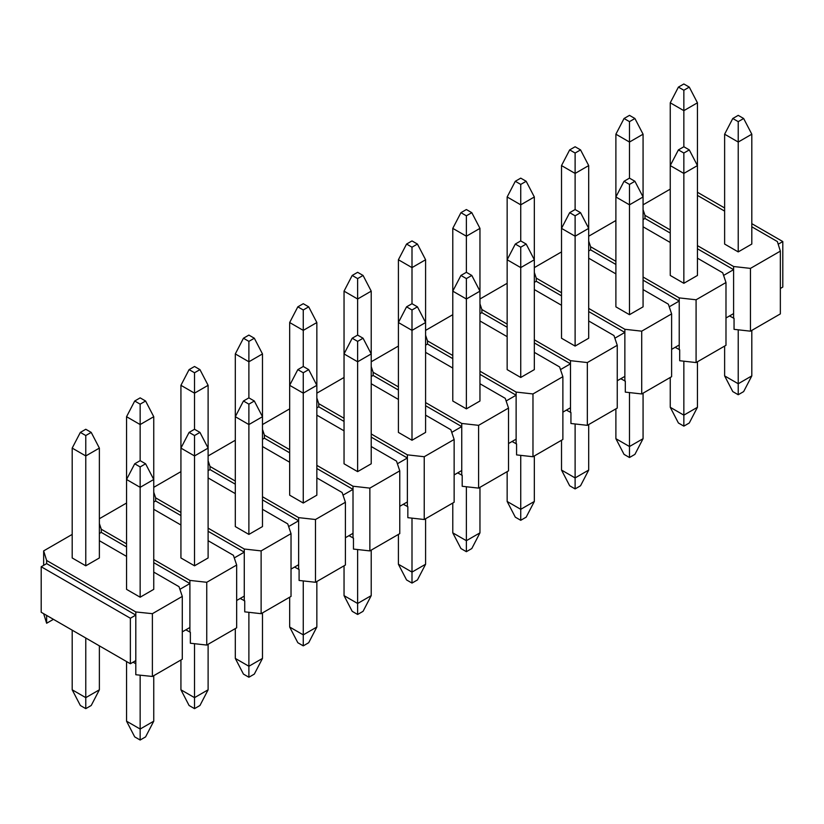 <?xml version="1.0" encoding="UTF-8"?>
<svg xmlns="http://www.w3.org/2000/svg" width="824" height="824" viewBox="0 0 824 824"><rect width="100%" height="100%" fill="white"/><g stroke="black" fill="none" stroke-linecap="round" stroke-linejoin="round"><path stroke-width="1.24" d="M750.448 331.176L750.448 268.387L780.349 251.124L780.349 313.903L750.448 331.176L734.05 329.343L734.05 318.352L729.518 315.942M696.084 362.56L696.084 299.781L725.985 282.519L725.985 345.297L696.084 362.56L679.687 360.727L679.687 349.747L675.144 347.337M641.711 393.954L641.711 331.166L671.611 313.903L671.611 376.692L641.711 393.954L625.313 392.121L625.313 381.131L620.781 378.731M587.337 425.339L587.337 362.56L617.248 345.297L617.248 408.076L587.337 425.339L570.939 423.505L570.939 412.525L566.407 410.115M532.974 456.733L532.974 393.954L562.874 376.681L562.874 439.47L532.974 456.733L516.576 454.899L516.576 443.909L512.044 441.51M478.6 488.117L478.6 425.339L508.511 408.076L508.511 470.854L478.6 488.117L462.202 486.294L462.202 475.304L457.67 472.894M424.236 519.511L424.236 456.733L454.137 439.47L454.137 502.249L424.236 519.511L407.839 517.678L407.839 506.688L403.297 504.288M369.863 550.906L369.863 488.117L399.764 470.854L399.764 533.633L369.863 550.906L353.465 549.072L353.465 538.082L348.933 535.672M315.489 582.29L315.489 519.511L345.4 502.249L345.4 565.027L315.489 582.29L299.091 580.457L299.091 569.477L294.559 567.067M261.126 613.684L261.126 550.896L291.026 533.633L291.026 596.421L261.126 613.684L244.728 611.851L244.728 600.861L240.196 598.461M206.752 645.068L206.752 582.29L236.663 565.027L236.663 627.806L206.752 645.068L190.354 643.235L190.354 632.255L185.822 629.845M130.367 663.753L41.2 612.273L41.2 566.747L130.367 618.237L130.367 663.753L135.805 660.611L135.805 611.954L152.388 613.684L182.289 596.411L182.289 659.2L152.388 676.463L135.805 674.732L135.805 663.753L133.086 662.177M751.807 223.665L782.8 241.556L782.8 287.071L780.349 288.482M724.626 207.967L697.444 192.27M782.8 241.556L778.196 244.213M145.59 463.788L153.748 479.486L153.748 589.356L140.152 597.204L126.556 589.356L126.556 479.486L134.714 463.788L140.152 466.93L145.59 463.788L140.152 460.657L134.714 463.788M91.217 432.404L99.374 448.102L99.374 557.961L85.778 565.81L72.193 557.961L72.193 448.102L80.35 432.404L85.778 435.536L91.217 432.404L85.778 429.263L80.35 432.404M43.651 565.336L43.651 550.896L46.638 560.475L135.805 611.954M153.748 572.093L179.024 586.688L182.289 596.411M99.374 540.699L126.556 556.396M43.651 550.896L72.193 534.416M130.367 618.237L135.805 615.095L46.638 563.616L46.638 560.475M41.2 566.747L46.638 563.616M206.752 582.29L189.901 580.405L153.748 559.537M126.556 543.84L101.28 529.245L99.374 523.57M208.112 540.699L233.398 555.294L236.663 565.027M153.748 509.304L180.93 525.001M99.374 518.729L126.556 503.031M199.954 432.404L208.112 448.102L208.112 557.961L194.526 565.81L180.93 557.961L180.93 448.102L189.087 432.404L194.526 435.536L199.954 432.404L194.526 429.263L189.087 432.404M179.91 589.314L189.901 583.546L189.901 580.405M182.289 631.884L189.901 627.497L189.901 583.546L153.748 562.668M126.556 546.981L101.28 532.376L99.374 533.478M261.126 550.896L244.275 549.021L208.112 528.143M180.93 512.446L155.643 497.851L153.748 492.175M262.485 509.304L287.761 523.909L291.026 533.633M208.112 477.92L235.303 493.617M153.748 487.334L180.93 471.637M254.328 401.01L262.485 416.707L262.485 526.577L248.889 534.416L235.303 526.577L235.303 416.707L243.451 401.01L248.889 404.151L254.328 401.01L248.889 397.868L243.451 401.01M234.273 557.92L244.275 552.152L244.275 549.021M236.663 600.5L244.275 596.102L244.275 552.152L208.112 531.284M180.93 515.587L155.643 500.992L153.748 502.094M315.489 519.511L298.638 517.627L262.485 496.748M235.303 481.062L210.017 466.466L208.112 460.781M316.849 477.92L342.135 492.515L345.4 502.249M262.485 446.526L289.667 462.223M208.112 455.95L235.303 440.253M308.701 369.626L316.849 385.313L316.849 495.183L303.263 503.031L289.667 495.183L289.667 385.313L297.825 369.626L303.263 372.757L308.701 369.626L303.263 366.484L297.825 369.626M288.647 526.536L298.638 520.768L298.638 517.627M291.026 569.106L298.638 564.708L298.638 520.768L262.485 499.89M235.303 484.193L210.017 469.598L208.112 470.7M369.863 488.117L353.012 486.232L316.849 465.364M289.667 449.667L264.391 435.072L262.485 429.397M371.222 446.526L396.509 461.121L399.764 470.854M316.849 415.142L344.041 430.839M262.485 424.556L289.667 408.858M363.065 338.231L371.222 353.929L371.222 463.788L357.626 471.637L344.041 463.788L344.041 353.929L352.198 338.231L357.626 341.373L363.065 338.231L357.626 335.09L352.198 338.231M343.021 495.142L353.012 489.374L353.012 486.232M345.4 537.722L353.012 533.324L353.012 489.374L316.849 468.506M289.667 452.809L264.391 438.214L262.485 439.305M424.236 456.733L407.375 454.848L371.222 433.97M344.041 418.273L318.754 403.678L316.849 398.002M425.596 415.142L450.872 429.737L454.137 439.47M371.222 383.747L398.404 399.444M316.849 393.161L344.041 377.474M417.438 306.837L425.596 322.534L425.596 432.404L412 440.253L398.404 432.404L398.404 322.534L406.562 306.837L412 309.978L417.438 306.837L412 303.706L406.562 306.837M397.384 463.757L407.375 457.989L407.375 454.848M399.764 506.327L407.375 501.929L407.375 457.989L371.222 437.111M344.041 421.414L318.754 406.819L316.849 407.921M478.6 425.339L461.749 423.454L425.596 402.586M398.404 386.889L373.128 372.293L371.222 366.618M479.959 383.747L505.246 398.342L508.511 408.076M425.596 352.363L452.778 368.05M371.222 361.777L398.404 346.08M471.802 275.453L479.959 291.15L479.959 401.01L466.374 408.858L452.778 401.01L452.778 291.15L460.935 275.453L466.374 278.594L471.802 275.453L466.374 272.311L460.935 275.453M451.758 432.363L461.749 426.595L461.749 423.454M454.137 474.933L461.749 470.545L461.749 426.595L425.596 405.717M398.404 390.03L373.128 375.435L371.222 376.527M532.974 393.954L516.123 392.07L479.959 371.191M452.778 355.494L427.491 340.899L425.596 335.224M534.333 352.363L559.609 366.958L562.874 376.681M479.959 320.969L507.151 336.666M425.596 330.383L452.778 314.696M526.176 244.058L534.333 259.756L534.333 369.626L520.737 377.474L507.151 369.626L507.151 259.756L515.299 244.058L520.737 247.2L526.176 244.058L520.737 240.927L515.299 244.058M506.121 400.979L516.123 395.211L516.123 392.07M508.511 443.549L516.123 439.151L516.123 395.211L479.959 374.333M452.778 358.636L427.491 344.041L425.596 345.143M587.337 362.56L570.486 360.675L534.333 339.807M507.151 324.11L481.865 309.515L479.959 303.84M588.697 320.969L613.983 335.564L617.248 345.297M534.333 289.574L561.515 305.271M479.959 298.999L507.151 283.302M580.549 212.674L588.697 228.372L588.697 338.231L575.111 346.08L561.515 338.231L561.515 228.372L569.672 212.674L575.111 215.816L580.549 212.674L575.111 209.533L569.672 212.674M560.495 369.585L570.486 363.817L570.486 360.675M562.874 412.154L570.486 407.767L570.486 363.817L534.333 342.938M507.151 327.252L481.865 312.646L479.959 313.748M641.711 331.166L624.86 329.291L588.697 308.413M561.515 292.716L536.239 278.121L534.333 272.445M643.07 289.574L668.357 304.18L671.611 313.903M588.697 258.19L615.889 273.887M534.333 267.604L561.515 251.907M634.913 181.28L643.07 196.977L643.07 306.847L629.474 314.696L615.889 306.847L615.889 196.977L624.046 181.28L629.474 184.422L634.913 181.28L629.474 178.138L624.046 181.28M614.869 338.19L624.86 332.422L624.86 329.291M617.248 380.77L624.86 376.372L624.86 332.422L588.697 311.554M561.515 295.857L536.239 281.262L534.333 282.364M696.084 299.781L679.223 297.897L643.07 277.019M615.889 261.332L590.602 246.737L588.697 241.051M697.444 258.19L722.72 272.785L725.985 282.519M643.07 226.796L670.252 242.493M588.697 236.22L615.889 220.523M689.286 87.107L697.444 102.804L697.444 275.453L683.848 283.302L670.252 275.453L670.252 102.804L678.409 87.107L683.848 90.249L689.286 87.107L683.848 83.976L678.409 87.107M669.232 306.806L679.223 301.038L679.223 297.897M671.611 349.376L679.223 344.978L679.223 301.038L643.07 280.16M615.889 264.463L590.602 249.868L588.697 250.97M780.349 251.124L777.362 241.556L751.807 226.796M724.626 211.109L697.444 195.412M643.07 204.826L670.252 189.129M670.252 229.937L644.976 215.342L643.07 209.667M750.448 268.387L733.597 266.512L697.444 245.634M743.65 118.502L751.807 134.199L751.807 244.058L738.222 251.907L724.626 244.058L724.626 134.199L732.783 118.502L738.222 121.643L743.65 118.502L738.222 115.36L732.783 118.502M723.606 275.412L733.597 269.644L733.597 266.512M725.985 317.992L733.597 313.594L733.597 269.644L697.444 248.776M670.252 233.079L644.976 218.484L643.07 219.575M53.436 619.329L46.638 623.253L43.651 613.684M733.597 318.301L733.597 313.594M679.223 349.695L679.223 344.978M624.86 381.079L624.86 376.372M570.486 412.474L570.486 407.767M516.123 443.858L516.123 439.151M461.749 475.252L461.749 470.545M407.375 506.636L407.375 501.929M353.012 538.031L353.012 533.324M298.638 569.425L298.638 564.708M244.275 600.809L244.275 596.102M189.901 632.204L189.901 627.497M644.976 218.484L644.976 215.342M590.602 249.868L590.602 246.737M536.239 281.262L536.239 278.121M481.865 312.646L481.865 309.515M427.491 344.041L427.491 340.899M373.128 375.435L373.128 372.293M318.754 406.819L318.754 403.678M264.391 438.214L264.391 435.072M210.017 469.598L210.017 466.466M155.643 500.992L155.643 497.851M101.28 532.376L101.28 529.245M152.388 676.463L152.388 613.684M135.805 663.753L135.805 660.611M46.638 623.253L46.638 615.404M751.807 330.383L751.807 375.899L743.65 391.596L738.222 394.737L732.783 391.596L724.626 375.899L724.626 346.08M724.626 375.899L738.222 383.747L738.222 329.806M738.222 251.907L738.222 142.047L724.626 134.199M738.222 394.737L738.222 383.747L751.807 375.899M751.807 134.199L738.222 142.047L738.222 121.643M683.848 146.754L678.409 149.896L683.848 153.027L689.286 149.896L683.848 146.754L683.848 110.653L670.252 102.804M697.444 102.804L683.848 110.653L683.848 90.249M697.444 361.777L697.444 407.293L689.286 422.99L683.848 426.132L678.409 422.99L670.252 407.293L670.252 377.474M670.252 407.293L683.848 415.142L683.848 361.19M683.848 283.302L683.848 173.431L670.252 165.583L678.409 149.896M683.848 426.132L683.848 415.142L697.444 407.293M689.286 149.896L697.444 165.583L683.848 173.431L683.848 153.027M643.07 393.172L643.07 438.687L634.913 454.374L629.474 457.516L624.046 454.374L615.889 438.687L615.889 408.858M615.889 438.687L629.474 446.526L629.474 392.584M629.474 314.696L629.474 204.826L615.889 196.977L615.889 134.199L624.046 118.502L629.474 121.643L634.913 118.502L629.474 115.36L624.046 118.502M629.474 457.516L629.474 446.526L643.07 438.687M634.913 118.502L643.07 134.199L643.07 196.977L629.474 204.826L629.474 184.422M588.697 424.556L588.697 470.071L580.549 485.769L575.111 488.91L569.672 485.769L561.515 470.071L561.515 440.253M561.515 470.071L575.111 477.92L575.111 423.979M575.111 346.08L575.111 236.21L561.515 228.372L561.515 165.583L569.672 149.896L575.111 153.027L580.549 149.896L575.111 146.754L569.672 149.896M575.111 488.91L575.111 477.92L588.697 470.071M580.549 149.896L588.697 165.583L588.697 228.372L575.111 236.21L575.111 215.816M534.333 455.95L534.333 501.466L526.176 517.163L520.737 520.294L515.299 517.163L507.151 501.466L507.151 471.637M507.151 501.466L520.737 509.314L520.737 455.363M520.737 377.474L520.737 267.604L507.151 259.756L507.151 196.977L515.299 181.28L520.737 184.422L526.176 181.28L520.737 178.138L515.299 181.28M520.737 520.294L520.737 509.314L534.333 501.466M526.176 181.28L534.333 196.977L534.333 259.756L520.737 267.604L520.737 247.2M479.959 487.334L479.959 532.85L471.802 548.547L466.374 551.689L460.935 548.547L452.778 532.85L452.778 503.031M452.778 532.85L466.374 540.699L466.374 486.757M466.374 408.858L466.374 298.999L452.778 291.15L452.778 228.372L460.935 212.674L466.374 215.816L471.802 212.674L466.374 209.533L460.935 212.674M466.374 551.689L466.374 540.699L479.959 532.85M471.802 212.674L479.959 228.372L479.959 291.15L466.374 298.999L466.374 278.594M425.596 518.729L425.596 564.244L417.438 579.942L412 583.073L406.562 579.942L398.404 564.244L398.404 534.426M398.404 564.244L412 572.093L412 518.142M412 440.253L412 330.383L398.404 322.534L398.404 259.756L406.562 244.058L412 247.2L417.438 244.058L412 240.927L406.562 244.058M412 583.073L412 572.093L425.596 564.244M417.438 244.058L425.596 259.756L425.596 322.534L412 330.383L412 309.978M371.222 550.113L371.222 595.628L363.065 611.326L357.626 614.467L352.198 611.326L344.041 595.628L344.041 565.81M344.041 595.628L357.626 603.477L357.626 549.536M357.626 471.637L357.626 361.777L344.041 353.929L344.041 291.15L352.198 275.453L357.626 278.594L363.065 275.453L357.626 272.311L352.198 275.453M357.626 614.467L357.626 603.477L371.222 595.628M363.065 275.453L371.222 291.15L371.222 353.929L357.626 361.777L357.626 341.373M316.849 581.507L316.849 627.023L308.701 642.72L303.263 645.861L297.825 642.72L289.667 627.023L289.667 597.204M289.667 627.023L303.263 634.871L303.263 580.92M303.263 503.031L303.263 393.161L289.667 385.313L289.667 322.534L297.825 306.837L303.263 309.978L308.701 306.837L303.263 303.706L297.825 306.837M303.263 645.861L303.263 634.871L316.849 627.023M308.701 306.837L316.849 322.534L316.849 385.313L303.263 393.161L303.263 372.757M262.485 612.901L262.485 658.417L254.328 674.104L248.889 677.246L243.451 674.104L235.303 658.417L235.303 628.588M235.303 658.417L248.889 666.256L248.889 612.314M248.889 534.416L248.889 424.556L235.303 416.707L235.303 353.929L243.451 338.231L248.889 341.373L254.328 338.231L248.889 335.09L243.451 338.231M248.889 677.246L248.889 666.256L262.485 658.417M254.328 338.231L262.485 353.929L262.485 416.707L248.889 424.556L248.889 404.151M208.112 644.286L208.112 689.801L199.954 705.499L194.526 708.64L189.087 705.499L180.93 689.801L180.93 659.983M180.93 689.801L194.526 697.65L194.526 643.709M194.526 565.81L194.526 455.94L180.93 448.102L180.93 385.313L189.087 369.626L194.526 372.757L199.954 369.626L194.526 366.484L189.087 369.626M194.526 708.64L194.526 697.65L208.112 689.801M199.954 369.626L208.112 385.313L208.112 448.102L194.526 455.94L194.526 435.536M153.748 675.68L153.748 721.196L145.59 736.893L140.152 740.024L134.714 736.893L126.556 721.196L126.556 661.548M126.556 721.196L140.152 729.044L140.152 675.186M140.152 597.204L140.152 487.334L126.556 479.486L126.556 416.707L134.714 401.01L140.152 404.151L145.59 401.01L140.152 397.868L134.714 401.01M140.152 740.024L140.152 729.044L153.748 721.196M145.59 401.01L153.748 416.707L153.748 479.486L140.152 487.334L140.152 466.93M629.474 178.138L629.474 142.047L615.889 134.199M643.07 134.199L629.474 142.047L629.474 121.643M575.111 209.533L575.111 173.431L561.515 165.583M588.697 165.583L575.111 173.431L575.111 153.027M520.737 240.927L520.737 204.826L507.151 196.977M534.333 196.977L520.737 204.826L520.737 184.422M466.374 272.311L466.374 236.21L452.778 228.372M479.959 228.372L466.374 236.21L466.374 215.816M412 303.706L412 267.604L398.404 259.756M425.596 259.756L412 267.604L412 247.2M357.626 335.09L357.626 298.999L344.041 291.15M371.222 291.15L357.626 298.999L357.626 278.594M303.263 366.484L303.263 330.383L289.667 322.534M316.849 322.534L303.263 330.383L303.263 309.978M248.889 397.868L248.889 361.777L235.303 353.929M262.485 353.929L248.889 361.777L248.889 341.373M194.526 429.263L194.526 393.161L180.93 385.313M208.112 385.313L194.526 393.161L194.526 372.757M140.152 460.657L140.152 424.556L126.556 416.707M153.748 416.707L140.152 424.556L140.152 404.151M99.374 645.851L99.374 689.801L91.217 705.499L85.778 708.64L80.35 705.499L72.193 689.801L72.193 630.164M72.193 689.801L85.778 697.65L85.778 638.013M85.778 565.81L85.778 455.94L72.193 448.102M85.778 708.64L85.778 697.65L99.374 689.801M99.374 448.102L85.778 455.94L85.778 435.536"/></g></svg>
